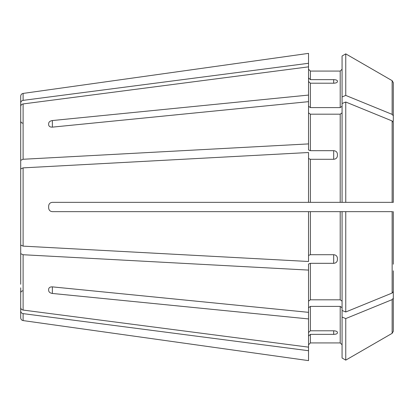 <?xml version="1.0" encoding="UTF-8"?>
<svg xmlns="http://www.w3.org/2000/svg" width="414" height="414" viewBox="0 0 414 414"><rect width="100%" height="100%" fill="white"/><g stroke="black" fill="none" stroke-linecap="round" stroke-linejoin="round"><path stroke-width="0.62" d="M333.684 254.713C335.945 254.921 337.187 256.08 337.41 258.181L337.41 259.904C337.187 261.979 335.945 263.118 333.684 263.32L333.684 254.713L310.396 254.713L310.396 211.657L52.371 211.657C50.115 211.445 48.873 210.203 48.645 207.931L48.645 206.068C48.873 203.802 50.115 202.56 52.371 202.342L308.534 202.342L308.534 152.512L23.106 167.872L20.7 168.933L20.7 245.067L23.106 246.128L308.534 261.488L308.534 211.657M308.534 255.422L310.396 254.713M48.645 289.195C48.873 287.585 50.115 286.809 52.371 286.866L308.534 312.337L308.534 318.925L52.371 293.454C50.115 293.091 48.873 292.113 48.645 290.509L48.645 289.195M333.684 334.357L333.684 330.791C335.945 330.895 337.187 331.391 337.41 332.287L337.41 333.001C337.187 333.834 335.945 334.289 333.684 334.357L310.396 334.357L308.534 336.08M342.067 69.216L340.204 71.079L310.396 71.079L308.534 69.216M342.067 96.938L342.067 56.004L345.757 53.872L392.136 80.663L393.3 82.681L393.3 115.801L392.136 114.373L345.757 95.427L342.067 96.938L342.067 103.521L345.757 102.015L345.757 202.342L342.067 202.342L392.488 202.342M342.067 357.996L345.757 360.128L342.067 357.996L342.067 211.657L345.757 211.657L310.396 211.657M308.534 360.625L48.645 324.167L308.534 360.625L308.534 318.925M392.136 333.337L345.757 360.128L392.136 333.337L393.3 331.319L393.3 270.803L393.3 331.319L392.136 333.337L392.136 299.627L393.3 298.199M342.067 344.784L340.204 342.921L310.396 342.921L308.534 344.784M393.3 122.389L393.3 202.342L393.3 122.389L392.136 120.96L345.757 102.015M342.067 310.479L345.757 311.985L345.757 211.657L392.488 211.657M342.067 307.721L340.204 306.401L310.396 306.401L308.534 307.721M342.067 317.062L345.757 318.573L392.136 299.627M20.7 129.727L20.7 106.491C20.814 105.089 21.616 104.24 23.106 103.935L308.534 66.851L308.534 95.075L52.371 120.546L52.371 127.134C50.115 127.191 48.873 126.415 48.645 124.805L48.645 123.491C48.873 121.892 50.115 120.909 52.371 120.546M393.3 115.801L393.3 121.426M20.7 169.952L20.7 160.327L23.106 159.266L308.534 143.906L308.534 149.971L310.396 150.68L333.684 150.68C335.945 150.877 337.187 152.016 337.41 154.096L337.41 155.819C337.187 157.92 335.945 159.074 333.684 159.286L310.396 159.286L308.534 158.578M308.534 53.375L48.645 89.833L308.534 53.375L308.534 66.851M342.067 106.279L340.204 107.599L340.204 71.079L310.396 71.079L310.396 79.643L333.684 79.643C335.945 79.711 337.187 80.166 337.41 80.999L337.41 81.713C337.187 82.609 335.945 83.105 333.684 83.209L310.396 83.209L308.534 81.486M342.067 56.004L345.757 53.872L392.136 80.663L393.3 82.681M308.534 143.906L308.534 101.663L52.371 127.134M342.067 112.867L340.204 114.186L310.396 114.186L308.534 112.867M20.7 287.839L20.7 311.074C20.814 312.472 21.616 313.326 23.106 313.631L308.534 350.715M23.106 313.631L23.106 320.581C21.631 320.27 20.829 319.349 20.7 317.817L20.7 311.074M48.645 324.167L23.106 320.581M20.7 284.273L20.7 253.673L23.106 254.734L308.534 270.094L308.534 264.028L310.396 263.32L333.684 263.32M20.7 244.048L20.7 253.673M20.7 126.161L20.7 96.183C20.829 94.651 21.631 93.73 23.106 93.419L48.645 89.833M20.7 102.926C20.814 101.528 21.616 100.674 23.106 100.369L308.534 63.285M20.7 160.327L20.7 106.491M20.7 245.067L20.7 168.933M393.3 264.215L393.3 211.657L393.3 264.215M308.534 77.92L310.396 79.643M392.136 120.96L392.136 202.342L393.3 202.342L393.3 149.785L393.3 202.342M345.757 311.985L392.136 293.04L393.3 291.611M48.645 123.491L48.645 124.805M333.684 330.791L310.396 330.791L310.396 306.401M308.534 332.514L310.396 330.791M20.7 307.509C20.814 308.911 21.616 309.76 23.106 310.065L308.534 347.149M342.067 301.133L340.204 299.814L310.396 299.814L308.534 301.133M342.067 103.521L342.067 202.342L308.534 202.342M340.204 107.599L310.396 107.599L308.534 106.279M308.534 101.663L308.534 95.075M345.757 95.427L345.757 53.872M345.757 360.128L345.757 318.573M308.534 312.337L308.534 270.094M52.371 293.454L52.371 286.866M23.106 100.369L23.106 93.419M23.106 159.266L23.106 103.935M23.106 246.128L23.106 167.872M333.684 79.643L333.684 83.209M392.136 114.373L392.136 80.663M392.136 293.04L392.136 211.657M333.684 150.68L333.684 159.286M310.396 107.599L310.396 83.209M310.396 150.68L310.396 114.186M310.396 202.342L310.396 159.286M340.204 202.342L340.204 114.186M310.396 299.814L310.396 263.32M340.204 299.814L340.204 211.657M310.396 342.921L310.396 334.357M340.204 342.921L340.204 306.401M23.106 310.065L23.106 254.734M22.563 123.165L21.254 122.632L20.7 121.302M22.563 290.835L21.254 291.368L20.7 292.698"/></g></svg>
